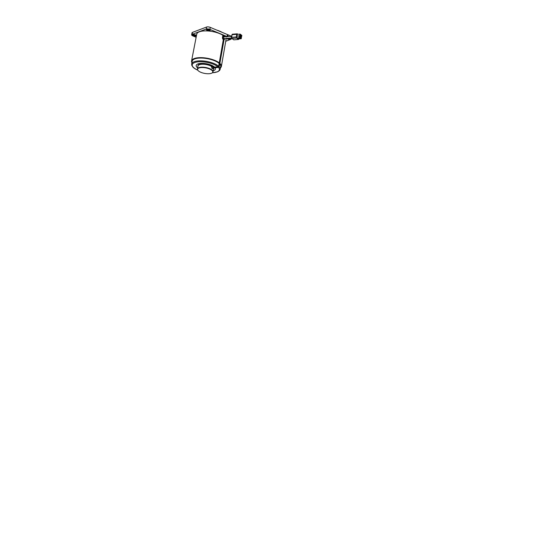 <?xml version="1.0" encoding="UTF-8"?>
<svg xmlns="http://www.w3.org/2000/svg" width="538" height="538" viewBox="0 0 538 538"><rect width="100%" height="100%" fill="white"/><g stroke="black" fill="none" stroke-linecap="round" stroke-linejoin="round"><path stroke-width="0.81" d="M216.848 30.135A13.78 5.003 10.4 0 1 222.039 32.307M221.3 31.998A13.975 5.077 -169.6 0 0 217.998 30.619M227.702 35.165A0.511 0.41 69.2 0 0 227.527 36.107A0.511 0.41 69.2 0 0 227.702 35.165M227.635 35.273L227.493 36.046L227.635 35.273M214.548 67.109A9.785 3.551 -169.6 0 0 211.32 65.165A9.785 3.551 -169.6 0 0 201.636 63.343A9.785 3.551 -169.6 0 0 196.188 65.488A9.785 3.551 -169.6 0 0 197.654 67.875M219.168 63.437A14.513 5.272 -169.6 0 0 214.601 60.76A14.513 5.272 -169.6 0 0 200.21 58.057A14.513 5.272 -169.6 0 0 192.16 61.258L191.676 64.042A14.486 5.259 10.4 0 1 199.712 60.848A14.486 5.259 10.4 0 1 214.077 63.551A14.486 5.259 10.4 0 1 218.529 66.134M229.027 38.245A1.345 0.491 10.4 0 1 229.107 38.279A1.345 0.491 10.4 0 1 229.605 38.602A1.345 0.491 10.4 0 1 229.154 39.086A1.345 0.491 10.4 0 1 227.594 38.85A1.345 0.491 10.4 0 1 227.029 38.406M227.285 38.386A1.177 0.43 -169.6 0 0 227.715 38.662A1.177 0.43 -169.6 0 0 228.885 38.884A1.177 0.43 -169.6 0 0 229.538 38.622A1.177 0.43 -169.6 0 0 229.524 38.521M207.554 30.464A1.345 0.491 10.4 0 1 207.123 29.765A1.345 0.491 10.4 0 1 209.067 29.886A1.345 0.491 10.4 0 1 209.564 30.215A1.345 0.491 10.4 0 1 209.114 30.7A1.345 0.491 10.4 0 1 207.554 30.464M207.231 29.718A1.177 0.43 -169.6 0 0 207.177 29.812A1.177 0.43 -169.6 0 0 207.675 30.276A1.177 0.43 -169.6 0 0 208.845 30.491A1.177 0.43 -169.6 0 0 209.497 30.236A1.177 0.43 -169.6 0 0 209.484 30.128M193.613 35.743A1.345 0.491 10.4 0 1 193.189 35.044A1.345 0.491 10.4 0 1 195.133 35.172A1.345 0.491 10.4 0 1 195.63 35.495A1.345 0.491 10.4 0 1 195.173 35.979A1.345 0.491 10.4 0 1 193.613 35.743M193.297 34.997A1.177 0.43 -169.6 0 0 193.243 35.091A1.177 0.43 -169.6 0 0 193.741 35.555A1.177 0.43 -169.6 0 0 194.904 35.777A1.177 0.43 -169.6 0 0 195.563 35.515A1.177 0.43 -169.6 0 0 195.55 35.414M229.908 39.025A1.849 0.672 -169.6 0 0 230.203 38.743A1.849 0.672 -169.6 0 0 229.76 38.185M195.933 35.918A1.849 0.672 -169.6 0 0 196.222 35.636A1.849 0.672 -169.6 0 0 195.442 34.909A1.849 0.672 -169.6 0 0 193.613 34.56A1.849 0.672 -169.6 0 0 192.584 34.97A1.849 0.672 -169.6 0 0 192.752 35.333M209.867 30.639A1.849 0.672 -169.6 0 0 210.163 30.357A1.849 0.672 -169.6 0 0 209.383 29.624A1.849 0.672 -169.6 0 0 207.547 29.281A1.849 0.672 -169.6 0 0 206.518 29.684A1.849 0.672 -169.6 0 0 206.693 30.054M191.918 62.657A15.151 5.501 10.4 0 1 191.562 60.949L196.74 34.15A14.896 5.414 10.4 0 1 205.045 30.901A14.896 5.414 10.4 0 1 219.773 33.679A14.896 5.414 10.4 0 1 223.283 35.521L222.826 35.609L222.544 37.149L222.967 37.115L223.25 35.575L223.082 37.149A1.681 0.935 85.4 0 0 223.606 39.281L224.198 39.456M222.55 36.947L222.497 38.158M198.435 64.022L198.804 64.089M225.967 38.494A14.896 5.414 10.4 0 1 226.047 39.53L221.374 66.416A15.151 5.501 10.4 0 1 220.432 67.896M196.135 37.277L192.779 35.871A2.697 0.982 10.4 0 1 191.649 34.809A2.697 0.982 10.4 0 1 192.113 34.378L206.195 29.045A2.697 0.982 10.4 0 1 209.894 29.382L227.352 36.692M230.647 38.111A2.697 0.982 10.4 0 1 231.273 38.918A2.697 0.982 10.4 0 1 230.802 39.348L225.745 41.265M226.72 38.433A1.849 0.672 -169.6 0 0 226.733 38.44A1.681 0.612 -169.6 0 0 227.406 38.924A1.681 0.612 -169.6 0 0 229.699 39.139A1.681 0.612 -169.6 0 0 229.329 38.218M191.649 34.809L192.012 32.805A2.697 0.982 10.4 0 1 192.483 32.374L206.565 27.041A2.697 0.982 10.4 0 1 210.257 27.377L230.506 35.851A2.697 0.982 10.4 0 1 231.374 36.362M219.027 66.598A14.486 5.259 10.4 0 1 220.17 69.274L220.708 66.497A14.513 5.272 -169.6 0 0 219.746 64.015M213.216 70.734A9.785 3.551 -169.6 0 0 215.435 69.019A9.785 3.551 -169.6 0 0 215.092 67.741M240.076 35.575A0.639 0.356 85.4 0 0 240.136 34.351A0.639 0.356 85.4 0 0 240.076 35.575M239.74 37.431A0.639 0.356 85.4 0 0 239.793 36.207A0.639 0.356 85.4 0 0 239.74 37.431M241.152 36.376A0.639 0.356 85.4 0 0 241.212 35.152A0.639 0.356 85.4 0 0 241.152 36.376M240.816 38.225A0.639 0.356 85.4 0 0 240.869 37.001A0.639 0.356 85.4 0 0 240.816 38.225M236.646 39.624L236.202 39.657M237.924 34.297L237.379 33.894A0.841 0.464 85.4 0 0 237.171 33.827A0.841 0.464 85.4 0 0 236.794 34.331L236.31 36.954A0.841 0.464 85.4 0 0 236.619 38.057L238.495 39.456L238.697 38.938M232.631 34.277A0.841 0.464 85.4 0 0 232.08 34.573A0.841 0.464 85.4 0 0 232.039 34.721L231.562 37.344A0.841 0.464 85.4 0 0 231.636 38.124A0.841 0.464 85.4 0 0 231.865 38.447L233.788 39.852L238.495 39.456M236.619 38.057L231.865 38.447A0.841 0.464 -94.6 0 1 231.562 37.344L236.31 36.954M236.794 34.331L232.039 34.721A0.841 0.464 -94.6 0 1 232.423 34.21L237.171 33.827M240.197 37.835L240.432 36.537L239.995 36.039A0.874 0.484 85.4 0 0 239.773 35.972A0.874 0.484 85.4 0 0 239.356 36.685A0.874 0.484 85.4 0 0 239.699 37.647L240.197 37.835M237.197 36.268A0.874 0.484 85.4 0 0 236.982 36.194A0.874 0.484 85.4 0 0 236.565 36.914A0.874 0.484 85.4 0 0 236.908 37.868L239.699 37.647M237.366 38.144L236.908 37.868M240.742 36.308L241.535 36.887L241.844 35.488L240.99 34.694L240.392 36.342M240.338 37.942L241.266 38.635L241.448 37.115L240.654 36.544L240.338 37.942L237.54 38.171L240.399 38.164M238.442 38.944L237.608 38.393M240.533 35.985L240.775 34.688L240.331 34.19A0.874 0.484 85.4 0 0 240.116 34.116A0.874 0.484 85.4 0 0 239.699 34.835A0.874 0.484 85.4 0 0 240.042 35.79L240.533 35.985M237.54 34.419A0.874 0.484 85.4 0 0 237.325 34.345A0.874 0.484 85.4 0 0 236.908 35.057A0.874 0.484 85.4 0 0 237.245 36.019L237.433 36.16M223.559 38.602L224.211 38.548M231.865 38.447L233.748 39.839M231.649 37.949L231.327 37.196C231.347 36.51 231.548 36.241 231.939 36.402M232.039 34.721L231.327 37.196M209.551 68.992A7.747 2.811 -169.6 0 0 201.878 67.546A7.747 2.811 -169.6 0 0 197.574 69.247A7.747 2.811 -169.6 0 0 200.829 72.3A7.747 2.811 -169.6 0 0 208.495 73.74A7.747 2.811 -169.6 0 0 212.806 72.045A7.747 2.811 -169.6 0 0 209.551 68.992M197.581 69.207L197.574 69.247A7.747 2.811 10.4 0 1 197.581 69.207A7.747 2.811 10.4 0 1 201.884 67.506A7.747 2.811 10.4 0 1 209.558 68.951A7.747 2.811 10.4 0 1 212.813 72.005A7.747 2.811 10.4 0 1 212.813 72.025M212.927 67.916C212.799 68.541 212.571 68.75 212.234 68.541A7.915 2.872 -169.6 0 0 211.891 68.286L211.589 66.12L213.008 66.006L213.169 66.443L211.858 66.551L212.214 67.949A8.252 2.999 10.4 0 1 212.577 68.218L213.055 67.788M197.654 67.869A9.765 3.544 10.4 0 1 196.209 65.488A9.765 3.544 10.4 0 1 201.642 63.349A9.765 3.544 10.4 0 1 211.306 65.172A9.765 3.544 10.4 0 1 213.008 66.006M198.885 64.116L198.334 64.022M211.629 66.147L211.589 66.12A8.083 2.939 10.4 0 0 210.358 65.528A8.083 2.939 10.4 0 0 201.642 64.056A8.083 2.939 10.4 0 0 197.923 66.409M211.891 68.286L213.478 67.849A9.765 3.544 10.4 0 1 213.835 68.118L212.234 68.541M215.079 67.741A9.765 3.544 10.4 0 1 215.415 69.012A9.765 3.544 10.4 0 1 213.223 70.727M211.38 66.773L213.115 66.752L213.478 67.849M214.292 67.129L213.378 67.008M213.714 67.674L213.438 66.261M212.376 72.751A13.813 5.017 -169.6 0 0 218.341 67.243M217.823 66.759A13.813 5.017 -169.6 0 0 213.586 64.304A13.813 5.017 -169.6 0 0 194.743 62.529A13.813 5.017 -169.6 0 0 197.728 70.061M191.905 62.711L191.562 60.949A15.151 5.501 10.4 0 1 200.015 57.64A15.151 5.501 10.4 0 1 214.992 60.471A15.151 5.501 10.4 0 1 219.275 62.865M219.867 63.363A15.151 5.501 10.4 0 1 221.374 66.416L220.425 67.943M220.446 67.828A14.983 5.441 -169.6 0 0 219.813 63.639M219.228 63.128A14.983 5.441 -169.6 0 0 214.87 60.66A14.983 5.441 -169.6 0 0 198.387 57.949A14.983 5.441 -169.6 0 0 191.925 62.59M193.424 35.817A1.681 0.612 -169.6 0 0 195.738 36.026A1.681 0.612 -169.6 0 0 195.321 35.098A1.681 0.612 -169.6 0 0 193.014 34.889A1.681 0.612 -169.6 0 0 193.424 35.817M207.365 30.538A1.681 0.612 -169.6 0 0 209.672 30.747A1.681 0.612 -169.6 0 0 209.255 29.819A1.681 0.612 -169.6 0 0 206.948 29.603A1.681 0.612 -169.6 0 0 207.365 30.538M192.483 32.374L192.113 34.378M206.565 27.041L206.195 29.045M210.257 27.377L209.894 29.382M230.506 35.851L230.399 36.443M237.285 38.151L240.076 37.922M241.152 36.9L241.488 36.873M240.123 36.133L240.674 36.093M238.354 38.951L241.152 38.723M237.245 36.019L240.042 35.79M217.5 66.907L217.554 67.499M218.845 65.582L219.369 65.676M224.252 39.045A1.298 0.72 -94.6 0 1 223.485 38.669A1.298 0.72 -94.6 0 1 223.283 37.297A1.298 0.72 -94.6 0 1 224.454 36.927M224.319 36.94A1.21 0.672 85.4 0 0 223.808 36.604A1.21 0.672 85.4 0 0 223.404 36.92M223.552 38.783A1.21 0.672 85.4 0 0 224.003 39.025L223.297 37.317L223.808 36.604M224.682 39.045A1.769 0.982 -94.6 0 1 224.252 39.523M223.586 39.415A1.769 0.982 -94.6 0 1 222.967 37.115L223.082 37.149M222.92 39.187A1.681 0.935 -94.6 0 1 222.524 37.189L222.544 37.149A1.769 0.982 85.4 0 0 223.546 39.61M222.53 37.156L222.806 35.649L223.263 35.535M223.364 35.575L225.133 36.866L222.866 35.562L222.51 37.169C222.275 38.292 222.9 39.718 223.626 39.61M224.588 38.602A1.298 0.72 -94.6 0 1 224.306 39.012M225.079 36.873L223.283 35.521M224.259 39.456A1.681 0.935 85.4 0 0 224.85 38.581M197.722 70.054L197.459 68.911A7.915 2.872 10.4 0 1 201.864 67.176A7.915 2.872 10.4 0 1 209.699 68.649A7.915 2.872 10.4 0 1 213.028 71.762L213.566 68.837A7.915 2.872 10.4 0 0 213.512 68.225M197.459 68.911L197.997 65.979A7.915 2.872 10.4 0 1 202.402 64.244A7.915 2.872 10.4 0 1 210.237 65.717A7.915 2.872 10.4 0 1 211.441 66.295M213.741 68.205A8.083 2.939 10.4 0 1 213.485 69.267M213.364 66.853L214.178 66.786M212.295 72.818L217.803 71.749L219.639 70.411L220.17 69.274M230.203 38.743C230.392 39.18 228.576 39.516 227.366 38.924L226.559 38.077M196.222 35.636C196.417 36.073 194.595 36.409 193.391 35.817L192.584 34.97M210.163 30.357C210.351 30.787 208.529 31.13 207.325 30.538L206.518 29.684M231.434 38.05L231.273 38.918M197.89 70.202C195.738 69.301 194.104 68.292 192.974 67.176L191.77 65.306L191.676 64.042M236.982 36.194L239.773 35.972M241.172 36.914L241.535 36.887M238.401 38.965L241.192 38.736M237.325 34.345L240.116 34.116M237.325 38.164L240.116 37.936M238.542 39.469L233.788 39.852M223.519 38.561L218.791 65.495C218.562 66.288 218.105 66.752 217.413 66.88L213.425 67.203M231.636 38.124L231.441 37.66M231.495 36.355L223.384 37.014M213.505 67.869L217.466 67.546C218.502 67.358 219.168 66.719 219.45 65.616L224.252 38.595M231.602 38.037L224.265 38.628M231.38 36.692L232.08 34.573M224.884 38.494L224.05 39.577M214.03 68.185L212.732 68.292L212.9 67.862M214.137 66.752L213.357 66.82M212.382 72.744L213.028 71.762"/></g></svg>
